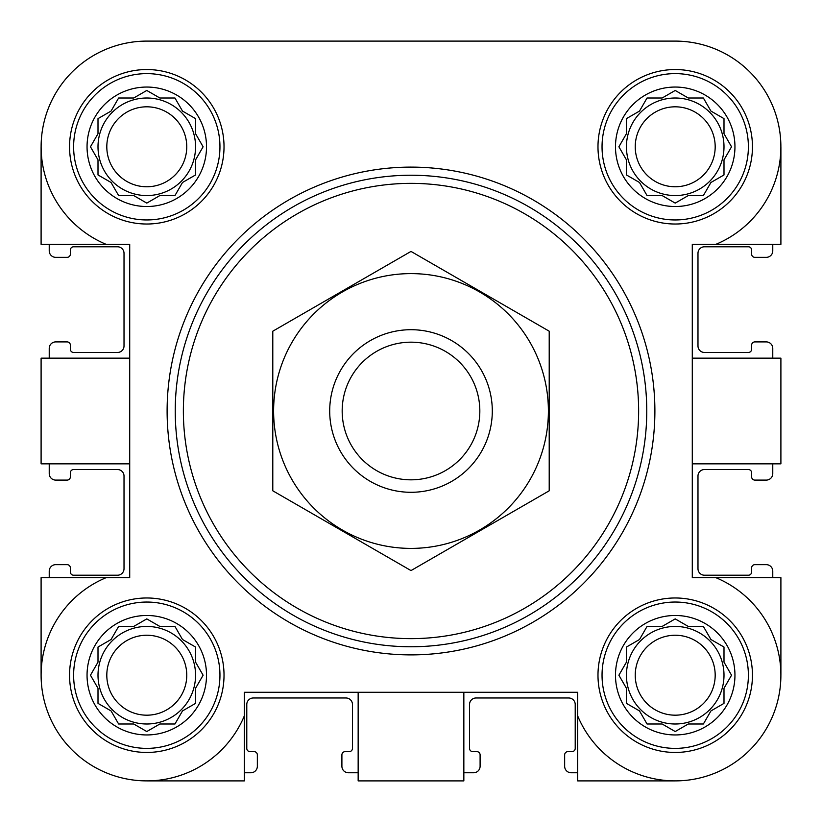 <?xml version="1.0" encoding="UTF-8"?>
<svg xmlns="http://www.w3.org/2000/svg" width="822" height="822" viewBox="0 0 822 822"><rect width="100%" height="100%" fill="white"/><g stroke="black" fill="none" stroke-linecap="round" stroke-linejoin="round"><path stroke-width="1.23" d="M73.62 146.789A73.168 73.168 0 0 1 183.368 83.423A73.168 73.168 0 0 1 183.368 210.155A73.168 73.168 0 0 1 73.62 146.789M206.517 146.789A59.729 59.729 0 0 0 146.789 87.05A59.729 59.729 0 0 0 87.05 146.789A59.729 59.729 0 0 0 146.789 206.517A59.729 59.729 0 0 0 206.517 146.789M73.62 675.211A73.168 73.168 0 0 1 183.368 611.845A73.168 73.168 0 0 1 183.368 738.577A73.168 73.168 0 0 1 73.62 675.211M206.517 675.211A59.729 59.729 0 0 0 146.789 615.483A59.729 59.729 0 0 0 87.05 675.211A59.729 59.729 0 0 0 146.789 734.95A59.729 59.729 0 0 0 206.517 675.211M602.043 675.211A73.168 73.168 0 0 1 711.801 611.845A73.168 73.168 0 0 1 711.801 738.577A73.168 73.168 0 0 1 602.043 675.211M734.95 675.211A59.729 59.729 0 0 0 675.211 615.483A59.729 59.729 0 0 0 615.483 675.211A59.729 59.729 0 0 0 675.211 734.95A59.729 59.729 0 0 0 734.95 675.211M602.043 146.789A73.168 73.168 0 0 1 711.801 83.423A73.168 73.168 0 0 1 711.801 210.155A73.168 73.168 0 0 1 602.043 146.789M734.95 146.789A59.729 59.729 0 0 0 675.211 87.05A59.729 59.729 0 0 0 615.483 146.789A59.729 59.729 0 0 0 675.211 206.517A59.729 59.729 0 0 0 734.95 146.789M780.9 146.789L780.9 244.34L715.859 244.34A105.689 105.689 0 0 0 675.211 41.1L574.629 41.1M416.466 41.1L378.48 41.1M248.408 41.1L146.789 41.1A105.689 105.689 0 0 0 106.141 244.34L41.1 244.34L41.1 146.789M675.211 780.9L577.661 780.9L577.661 715.859A105.689 105.689 0 0 0 749.941 749.941A105.689 105.689 0 0 0 715.859 577.661L692.288 577.661L692.288 244.34L715.859 244.34M463.844 692.288L463.844 780.9L358.156 780.9L358.156 692.288M692.288 358.156L780.9 358.156L780.9 463.844L692.288 463.844M577.661 715.859L577.661 692.288L244.34 692.288L244.34 715.859A105.689 105.689 0 0 1 72.059 749.941A105.689 105.689 0 0 1 106.141 577.661L41.1 577.661L41.1 675.211M106.141 244.34L129.712 244.34L129.712 577.661L106.141 577.661M675.211 41.1L146.789 41.1M69.551 146.789A77.227 77.227 0 0 1 185.402 79.898A77.227 77.227 0 0 1 185.402 213.669A77.227 77.227 0 0 1 69.551 146.789M69.551 675.211A77.227 77.227 0 0 1 185.402 608.331A77.227 77.227 0 0 1 185.402 742.102A77.227 77.227 0 0 1 69.551 675.211M597.984 675.211A77.227 77.227 0 0 1 713.835 608.331A77.227 77.227 0 0 1 713.835 742.102A77.227 77.227 0 0 1 597.984 675.211M597.984 146.789A77.227 77.227 0 0 1 713.835 79.898A77.227 77.227 0 0 1 713.835 213.669A77.227 77.227 0 0 1 597.984 146.789M244.34 715.859L244.34 780.9L146.789 780.9M715.859 577.661L780.9 577.661L780.9 675.211M129.712 358.156L41.1 358.156L41.1 463.844L129.712 463.844M49.228 244.34L49.228 250.844A6.504 6.504 0 0 0 55.732 257.348L67.116 257.348A3.247 3.247 0 0 0 70.363 254.101L70.363 250.032A3.247 3.247 0 0 1 73.62 246.785L117.515 246.785A6.504 6.504 0 0 1 124.019 253.289L124.019 345.959A6.504 6.504 0 0 1 117.515 352.463L73.62 352.463A3.247 3.247 0 0 1 70.363 349.216L70.363 345.148A3.247 3.247 0 0 0 67.116 341.901L55.732 341.901A6.504 6.504 0 0 0 49.228 348.405L49.228 358.156M49.228 463.844L49.228 473.595A6.504 6.504 0 0 0 55.732 480.099L67.116 480.099A3.247 3.247 0 0 0 70.363 476.852L70.363 472.784A3.247 3.247 0 0 1 73.62 469.537L117.515 469.537A6.504 6.504 0 0 1 124.019 476.041L124.019 568.711A6.504 6.504 0 0 1 117.515 575.215L73.62 575.215A3.247 3.247 0 0 1 70.363 571.968L70.363 567.899A3.247 3.247 0 0 0 67.116 564.652L55.732 564.652A6.504 6.504 0 0 0 49.228 571.156L49.228 577.661M772.772 577.661L772.772 571.156A6.504 6.504 0 0 0 766.268 564.652L754.884 564.652A3.247 3.247 0 0 0 751.637 567.899L751.637 571.968A3.247 3.247 0 0 1 748.38 575.215L704.485 575.215A6.504 6.504 0 0 1 697.981 568.711L697.981 476.041A6.504 6.504 0 0 1 704.485 469.537L748.38 469.537A3.247 3.247 0 0 1 751.637 472.784L751.637 476.852A3.247 3.247 0 0 0 754.884 480.099L766.268 480.099A6.504 6.504 0 0 0 772.772 473.595L772.772 463.844M772.772 358.156L772.772 348.405A6.504 6.504 0 0 0 766.268 341.901L754.884 341.901A3.247 3.247 0 0 0 751.637 345.148L751.637 349.216A3.247 3.247 0 0 1 748.38 352.463L704.485 352.463A6.504 6.504 0 0 1 697.981 345.959L697.981 253.289A6.504 6.504 0 0 1 704.485 246.785L748.38 246.785A3.247 3.247 0 0 1 751.637 250.032L751.637 254.101A3.247 3.247 0 0 0 754.884 257.348L766.268 257.348A6.504 6.504 0 0 0 772.772 250.844L772.772 244.34M244.34 772.772L250.844 772.772A6.504 6.504 0 0 0 257.348 766.268L257.348 754.884A3.247 3.247 0 0 0 254.101 751.637L250.032 751.637A3.247 3.247 0 0 1 246.785 748.38L246.785 704.485A6.504 6.504 0 0 1 253.289 697.981L345.959 697.981A6.504 6.504 0 0 1 352.463 704.485L352.463 748.38A3.247 3.247 0 0 1 349.216 751.637L345.148 751.637A3.247 3.247 0 0 0 341.901 754.884L341.901 766.268A6.504 6.504 0 0 0 348.405 772.772L358.156 772.772M463.844 772.772L473.595 772.772A6.504 6.504 0 0 0 480.099 766.268L480.099 754.884A3.247 3.247 0 0 0 476.852 751.637L472.784 751.637A3.247 3.247 0 0 1 469.537 748.38L469.537 704.485A6.504 6.504 0 0 1 476.041 697.981L568.711 697.981A6.504 6.504 0 0 1 575.215 704.485L575.215 748.38A3.247 3.247 0 0 1 571.968 751.637L567.899 751.637A3.247 3.247 0 0 0 564.652 754.884L564.652 766.268A6.504 6.504 0 0 0 571.156 772.772L577.661 772.772M662.142 98.003L647.048 98.003L639.506 111.073L626.436 118.625L626.436 133.719L618.894 146.789L626.436 159.858L626.436 174.952L639.506 182.494L647.048 195.564L662.142 195.564L675.211 203.106L688.281 195.564L703.375 195.564L710.927 182.494L723.997 174.952L723.997 159.858L731.539 146.789L723.997 133.719L723.997 118.625L710.927 111.073L703.375 98.003L688.281 98.003L675.211 90.461L662.142 98.003L647.048 98.003M662.142 626.436L647.048 626.436L639.506 639.506L626.436 647.048L626.436 662.142L618.894 675.211L626.436 688.281L626.436 703.375L639.506 710.927L647.048 723.997L662.142 723.997L675.211 731.539L688.281 723.997L703.375 723.997L710.927 710.927L723.997 703.375L723.997 688.281L731.539 675.211L723.997 662.142L723.997 647.048L710.927 639.506L703.375 626.436L688.281 626.436L675.211 618.894L662.142 626.436L647.048 626.436L645.722 628.748M133.719 626.436L118.625 626.436L111.073 639.506L98.003 647.048L98.003 662.142L90.461 675.211L98.003 688.281L98.003 703.375L111.073 710.927L118.625 723.997L133.719 723.997L146.789 731.539L159.858 723.997L174.952 723.997L182.494 710.927L195.564 703.375L195.564 688.281L203.106 675.211L195.564 662.142L195.564 647.048L182.494 639.506L174.952 626.436L159.858 626.436L146.789 618.894L133.719 626.436L118.625 626.436M133.719 98.003L118.625 98.003L111.073 111.073L98.003 118.625L98.003 133.719L90.461 146.789L98.003 159.858L98.003 174.952L111.073 182.494L118.625 195.564L133.719 195.564L146.789 203.106L159.858 195.564L174.952 195.564L182.494 182.494L195.564 174.952L195.564 159.858L203.106 146.789L195.564 133.719L195.564 118.625L182.494 111.073L174.952 98.003L159.858 98.003L146.789 90.461L133.719 98.003L118.625 98.003M620.23 144.477L618.894 146.789L620.23 149.101M626.436 159.858L626.436 174.952M645.722 193.252L647.048 195.564M672.899 201.77L675.211 203.106L677.523 201.77M688.281 195.564L703.375 195.564M730.203 149.101L731.539 146.789L730.203 144.477M723.997 133.719L723.997 118.625M677.523 91.797L675.211 90.461L672.899 91.797M723.997 146.789A48.775 48.775 0 0 0 675.211 98.003A48.775 48.775 0 0 0 626.436 146.789A48.775 48.775 0 0 0 675.211 195.564A48.775 48.775 0 0 0 723.997 146.789M635.242 146.789A39.97 39.97 0 0 1 695.196 112.172A39.97 39.97 0 0 1 695.196 181.405A39.97 39.97 0 0 1 635.242 146.789M98.003 133.719L97.345 134.87M90.461 146.789L91.797 149.101M98.003 159.858L98.003 174.952M144.477 201.77L146.789 203.106L149.101 201.77M159.858 195.564L174.952 195.564M193.252 176.278L195.564 174.952M201.77 149.101L203.106 146.789L201.77 144.477M195.564 133.719L195.564 118.625M149.101 91.797L146.789 90.461L144.477 91.797M195.564 146.789A48.775 48.775 0 0 0 146.789 98.003A48.775 48.775 0 0 0 98.003 146.789A48.775 48.775 0 0 0 146.789 195.564A48.775 48.775 0 0 0 195.564 146.789M91.797 672.899L90.461 675.211L91.797 677.523M98.003 688.281L98.003 703.375M144.477 730.203L146.789 731.539L149.101 730.203M159.858 723.997L174.952 723.997M201.77 677.523L203.106 675.211L201.77 672.899M195.564 662.142L195.564 647.048M149.101 620.23L146.789 618.894L144.477 620.23M195.564 675.211A48.775 48.775 0 0 0 146.789 626.436A48.775 48.775 0 0 0 98.003 675.211A48.775 48.775 0 0 0 146.789 723.997A48.775 48.775 0 0 0 195.564 675.211M620.23 672.899L618.894 675.211L620.23 677.523M626.436 688.281L626.436 703.375M672.899 730.203L675.211 731.539L677.523 730.203M688.281 723.997L703.375 723.997M730.203 677.523L731.539 675.211L730.203 672.899M723.997 662.142L723.997 647.048M677.523 620.23L675.211 618.894L672.899 620.23M723.997 675.211A48.775 48.775 0 0 0 675.211 626.436A48.775 48.775 0 0 0 626.436 675.211A48.775 48.775 0 0 0 675.211 723.997A48.775 48.775 0 0 0 723.997 675.211M106.809 146.789A39.97 39.97 0 0 1 166.774 112.172A39.97 39.97 0 0 1 166.774 181.405A39.97 39.97 0 0 1 106.809 146.789M106.809 675.211A39.97 39.97 0 0 1 166.774 640.595A39.97 39.97 0 0 1 166.774 709.828A39.97 39.97 0 0 1 106.809 675.211M635.242 675.211A39.97 39.97 0 0 1 695.196 640.595A39.97 39.97 0 0 1 695.196 709.828A39.97 39.97 0 0 1 635.242 675.211M183.368 411A227.632 227.632 0 0 1 524.816 213.864A227.632 227.632 0 0 1 524.816 608.136A227.632 227.632 0 0 1 183.368 411M175.24 411A235.76 235.76 0 0 1 528.885 206.825A235.76 235.76 0 0 1 528.885 615.175A235.76 235.76 0 0 1 175.24 411M167.113 411A243.887 243.887 0 0 1 532.944 199.787A243.887 243.887 0 0 1 532.944 622.213A243.887 243.887 0 0 1 167.113 411M342.178 411A68.822 68.822 0 0 1 445.411 351.395A68.822 68.822 0 0 1 445.411 470.605A68.822 68.822 0 0 1 342.178 411M329.704 411A81.296 81.296 0 0 1 451.648 340.596A81.296 81.296 0 0 1 451.648 481.404A81.296 81.296 0 0 1 329.704 411M411 273.613A137.387 137.387 0 0 1 529.985 479.699A137.387 137.387 0 0 1 292.016 479.699A137.387 137.387 0 0 1 411 273.613M549.209 490.796L549.209 331.204L411 251.419L272.791 331.204L272.791 490.796L411 570.581L549.209 490.796"/></g></svg>
